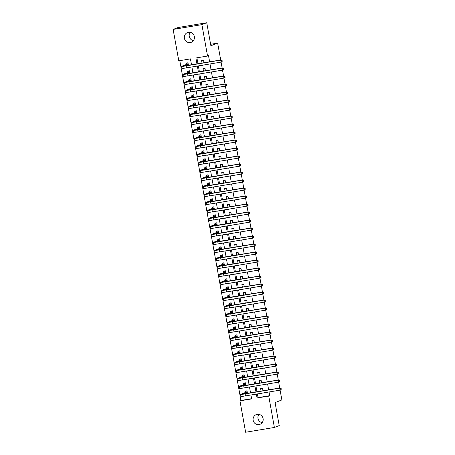 <?xml version="1.0" encoding="UTF-8"?>
<svg xmlns="http://www.w3.org/2000/svg" width="455" height="455" viewBox="0 0 455 455"><rect width="100%" height="100%" fill="white"/><g stroke="black" fill="none" stroke-linecap="round" stroke-linejoin="round"><path stroke-width="0.68" d="M193.426 40.643A5.21 5.039 68.7 0 1 190.19 32.328M194.365 36.599A5.21 5.039 68.7 0 1 191.276 42.287A5.21 5.039 68.7 0 1 184.411 38.26A5.21 5.039 68.7 0 1 187.5 32.578A5.21 5.039 68.7 0 1 194.365 36.599M262.165 422.672A5.21 5.039 68.7 0 1 258.929 414.357M263.098 418.628A5.21 5.039 68.7 0 1 260.015 424.31A5.21 5.039 68.7 0 1 253.151 420.284A5.21 5.039 68.7 0 1 256.233 414.602A5.21 5.039 68.7 0 1 263.098 418.628M280.098 390.128L281.867 399.934L275.082 402.578L279.222 425.579L274.376 427.461L245.615 432.25L239.967 400.849L251.626 398.91L250.921 394.997M179.793 60.657L240.934 400.468L239.967 400.849M191.521 64.866L190.446 58.883L178.787 60.822L173.133 29.421L201.895 24.638L207.548 56.039L195.889 57.978L196.964 63.962M201.895 24.638L206.741 22.75L177.979 27.539L173.133 29.421M202.429 65.219L204.375 64.894M203.994 62.79L203.527 60.197L201.582 60.521L202.048 63.114M203.868 73.221L205.814 72.897M205.432 70.792L204.966 68.199L203.027 68.523L203.493 71.117M205.307 81.223L207.252 80.899M206.871 78.795L206.405 76.201L204.466 76.525L204.932 79.119M206.746 89.22L208.691 88.901M208.31 86.791L207.844 84.198L205.905 84.522L206.371 87.115M208.191 97.222L210.13 96.898M209.755 94.794L209.289 92.2L207.344 92.524L207.81 95.118M209.63 105.224L211.569 104.9M211.194 102.796L210.728 100.202L208.782 100.527L209.249 103.12M211.069 113.221L213.008 112.903M212.633 110.793L212.167 108.205L210.221 108.523L210.688 111.117M212.508 121.223L214.453 120.899M214.072 118.795L213.605 116.201L211.66 116.525L212.127 119.119M213.947 129.226L215.892 128.901M215.511 126.797L215.044 124.204L213.099 124.528L213.566 127.121M215.386 137.228L217.331 136.904M216.95 134.799L216.483 132.206L214.538 132.524L215.005 135.118M216.825 145.225L218.77 144.9M218.389 142.796L217.922 140.203L215.983 140.527L216.449 143.12M218.263 153.227L220.209 152.903M219.828 150.798L219.361 148.205L217.422 148.529L217.888 151.123M219.702 161.229L221.648 160.905M221.267 158.801L220.8 156.207L218.861 156.531L219.327 159.119M221.141 169.226L223.087 168.902M222.711 166.797L222.245 164.204L220.3 164.528L220.766 167.121M222.586 177.228L224.525 176.904M224.15 174.8L223.684 172.206L221.739 172.53L222.205 175.124M224.025 185.231L225.964 184.906M225.589 182.802L225.123 180.208L223.177 180.533L223.644 183.126M225.464 193.227L227.403 192.903M227.028 190.799L226.562 188.205L224.616 188.529L225.083 191.123M226.903 201.229L228.848 200.905M228.467 198.801L228 196.207L226.055 196.532L226.522 199.125M228.342 209.232L230.287 208.908M229.906 206.803L229.439 204.21L227.494 204.534L227.961 207.127M229.781 217.228L231.726 216.91M231.345 214.8L230.878 212.212L228.933 212.53L229.4 215.124M231.22 225.231L233.165 224.906M232.784 222.802L232.317 220.209L230.378 220.533L230.844 223.126M232.659 233.233L234.604 232.909M234.223 230.804L233.756 228.211L231.817 228.535L232.283 231.129M234.097 241.23L236.043 240.911M235.662 238.807L235.195 236.213L233.256 236.532L233.722 239.125M235.536 249.232L237.482 248.908M237.106 246.803L236.64 244.21L234.695 244.534L235.161 247.128M236.981 257.234L238.92 256.91M238.545 254.806L238.079 252.212L236.134 252.536L236.6 255.13M238.42 265.237L240.359 264.912M239.984 262.808L239.518 260.214L237.573 260.539L238.039 263.126M239.859 273.233L241.798 272.909M241.423 270.805L240.957 268.211L239.011 268.535L239.478 271.129M241.298 281.236L243.243 280.911M242.862 278.807L242.396 276.213L240.45 276.538L240.917 279.131M242.737 289.238L244.682 288.914M244.301 286.809L243.835 284.216L241.889 284.54L242.356 287.133M244.176 297.234L246.121 296.91M245.74 294.806L245.273 292.212L243.328 292.537L243.8 295.13M245.615 305.237L247.56 304.913M247.179 302.808L246.712 300.215L244.773 300.539L245.239 303.132M247.054 313.239L248.999 312.915M248.618 310.81L248.151 308.217L246.212 308.541L246.678 311.135M248.493 321.236L250.438 320.917M250.062 318.807L249.59 316.219L247.651 316.538L248.117 319.131M249.937 329.238L251.877 328.914M251.501 326.809L251.035 324.216L249.09 324.54L249.556 327.134M251.376 337.24L253.316 336.916M252.94 334.812L252.474 332.218L250.529 332.542L250.995 335.136M252.815 345.237L254.755 344.918M254.379 342.814L253.913 340.221L251.968 340.539L252.434 343.133M254.254 353.239L256.199 352.915M255.818 350.811L255.352 348.217L253.407 348.541L253.873 351.135M255.693 361.242L257.638 360.917M257.257 358.813L256.791 356.22L254.845 356.544L255.312 359.137M257.132 369.244L259.077 368.92M258.696 366.815L258.23 364.222L256.284 364.546L256.751 367.134M258.571 377.24L260.516 376.916M260.135 374.812L259.668 372.218L257.729 372.543L258.195 375.136M260.01 385.243L261.955 384.919M261.574 382.814L261.107 380.221L259.168 380.545L259.634 383.138M246.394 395.748L245.905 395.833M247.469 393.404L247.002 390.811L245.057 391.135L245.313 392.534M244.955 387.745L244.466 387.831M246.03 385.402L245.563 382.809L243.618 383.133L243.869 384.532M243.516 379.749L243.027 379.828M244.591 377.4L244.125 374.806L242.179 375.13L242.43 376.53M242.077 371.746L241.588 371.826M243.152 369.397L242.686 366.81L240.74 367.128L240.991 368.533M240.638 363.744L240.143 363.829M241.713 361.401L241.247 358.807L239.302 359.132L239.552 360.531M239.199 355.747L238.704 355.827M240.268 353.399L239.802 350.805L237.863 351.129L238.113 352.528M237.76 347.745L237.265 347.825M238.829 345.396L238.363 342.803L236.424 343.127L236.674 344.532M236.321 339.743L235.826 339.828M237.391 337.4L236.924 334.806L234.985 335.13L235.235 336.529M234.877 331.746L234.388 331.826M235.952 329.397L235.485 326.804L233.54 327.128L233.796 328.527M233.438 323.744L232.949 323.823M234.513 321.395L234.046 318.801L232.101 319.126L232.357 320.525M231.999 315.742L231.51 315.827M233.074 313.398L232.607 310.805L230.662 311.129L230.912 312.528M230.56 307.745L230.071 307.825M231.635 305.396L231.168 302.802L229.223 303.127L229.474 304.526M229.121 299.743L228.632 299.822M230.196 297.394L229.73 294.8L227.784 295.124L228.035 296.524M227.682 291.74L227.193 291.826M228.757 289.397L228.291 286.804L226.345 287.128L226.596 288.527M226.243 283.738L225.748 283.823M227.318 281.395L226.846 278.801L224.906 279.125L225.157 280.525M224.804 275.741L224.309 275.821M225.873 273.392L225.407 270.799L223.468 271.123L223.718 272.522M223.365 267.739L222.87 267.819M224.434 265.39L223.968 262.802L222.029 263.121L222.279 264.526M221.926 259.737L221.431 259.822M222.995 257.394L222.529 254.8L220.584 255.124L220.84 256.523M220.482 251.74L219.993 251.82M221.557 249.391L221.09 246.798L219.145 247.122L219.401 248.521M219.043 243.738L218.554 243.817M220.118 241.389L219.651 238.801L217.706 239.12L217.962 240.524M217.604 235.736L217.115 235.821M218.679 233.392L218.212 230.799L216.267 231.123L216.517 232.522M216.165 227.739L215.676 227.819M217.24 225.39L216.773 222.796L214.828 223.121L215.079 224.52M214.726 219.737L214.237 219.816M215.801 217.388L215.334 214.794L213.389 215.118L213.64 216.517M213.287 211.734L212.792 211.82M214.362 209.391L213.895 206.798L211.95 207.122L212.201 208.521M211.848 203.738L211.353 203.817M212.917 201.389L212.451 198.795L210.511 199.119L210.762 200.518M210.409 195.735L209.914 195.815M211.478 193.386L211.012 190.793L209.072 191.117L209.323 192.516M208.97 187.733L208.475 187.818M210.039 185.39L209.573 182.796L207.634 183.12L207.884 184.52M207.531 179.731L207.036 179.816M208.6 177.387L208.134 174.794L206.189 175.118L206.445 176.517M206.087 171.734L205.597 171.814M207.161 169.385L206.695 166.792L204.75 167.116L205.006 168.515M204.648 163.732L204.158 163.811M205.723 161.388L205.256 158.795L203.311 159.113L203.567 160.518M203.209 155.729L202.72 155.815M204.284 153.386L203.817 150.793L201.872 151.117L202.122 152.516M201.77 147.733L201.281 147.812M202.845 145.384L202.378 142.79L200.433 143.115L200.683 144.514M200.331 139.731L199.842 139.81M201.406 137.382L200.939 134.794L198.994 135.112L199.244 136.517M198.892 131.728L198.397 131.813M199.967 129.385L199.5 126.791L197.555 127.116L197.806 128.515M197.453 123.732L196.958 123.811M198.522 121.383L198.056 118.789L196.116 119.113L196.367 120.512M196.014 115.729L195.519 115.809M197.083 113.38L196.617 110.787L194.677 111.111L194.928 112.51M194.575 107.727L194.08 107.812M195.644 105.384L195.178 102.79L193.238 103.114L193.489 104.513M193.13 99.73L192.641 99.81M194.205 97.381L193.739 94.788L191.794 95.112L192.05 96.511M191.691 91.728L191.202 91.808M192.766 89.379L192.3 86.786L190.355 87.11L190.611 88.509M190.253 83.726L189.763 83.811M191.327 81.382L190.861 78.789L188.916 79.113L189.166 80.512M188.814 75.723L188.325 75.809M189.889 73.38L189.422 70.787L187.477 71.111L187.727 72.51M240.934 400.468L251.587 398.699M245.922 395.935L247.85 395.509M244.483 387.933L246.405 387.506M243.044 379.931L244.966 379.504M241.605 371.928L243.527 371.507M240.166 363.932L242.088 363.505M238.727 355.929L240.649 355.503M237.282 347.927L239.211 347.506M235.844 339.93L237.772 339.504M234.405 331.928L236.333 331.502M232.966 323.926L234.894 323.499M231.527 315.929L233.455 315.503M230.088 307.927L232.01 307.5M228.649 299.925L230.571 299.498M227.21 291.928L229.132 291.501M225.771 283.926L227.693 283.499M224.332 275.923L226.254 275.497M222.887 267.921L224.815 267.5M221.448 259.924L223.377 259.498M220.01 251.922L221.938 251.496M218.571 243.92L220.499 243.499M217.132 235.923L219.054 235.497M215.693 227.921L217.615 227.494M214.254 219.919L216.176 219.492M212.815 211.922L214.737 211.495M211.376 203.92L213.298 203.493M209.937 195.917L211.859 195.491M208.492 187.921L210.42 187.494M207.053 179.918L208.981 179.492M205.614 171.916L207.543 171.489M204.176 163.914L206.104 163.493M202.737 155.917L204.659 155.491M201.298 147.915L203.22 147.488M199.859 139.912L201.781 139.492M198.42 131.916L200.342 131.489M196.981 123.914L198.903 123.487M195.536 115.911L197.464 115.485M194.097 107.915L196.025 107.488M192.658 99.912L194.586 99.486M191.219 91.91L193.148 91.483M189.78 83.913L191.709 83.487M188.342 75.911L190.264 75.484M186.886 67.806L188.825 67.482M188.45 65.378L187.983 62.784L186.038 63.108L186.288 64.508M257.371 393.922L258.036 397.625L269.696 395.685L269.03 391.983M268.649 389.878L267.591 383.98M267.21 381.876L266.152 375.978M265.771 373.873L264.713 367.981M264.332 365.877L263.269 359.979M262.893 357.875L261.83 351.977M261.454 349.872L260.391 343.98M260.015 341.876L258.952 335.978M258.577 333.873L257.513 327.975M257.132 325.871L256.074 319.979M255.693 317.874L254.635 311.976M254.254 309.872L253.196 303.974M252.815 301.87L251.757 295.977M251.376 293.867L250.318 287.975M249.937 285.871L248.874 279.973M248.498 277.868L247.435 271.976M247.059 269.866L245.996 263.974M245.62 261.87L244.557 255.972M244.181 253.867L243.118 247.969M242.737 245.865L241.679 239.973M241.298 237.868L240.24 231.97M239.859 229.866L238.801 223.968M238.42 221.864L237.362 215.971M236.981 213.867L235.923 207.969M235.542 205.865L234.479 199.967M234.103 197.862L233.04 191.97M232.664 189.86L231.601 183.968M231.225 181.863L230.162 175.966M229.786 173.861L228.723 167.969M228.342 165.859L227.284 159.967M226.903 157.862L225.845 151.964M225.464 149.86L224.406 143.962M224.025 141.858L222.967 135.965M222.586 133.861L221.522 127.963M221.147 125.859L220.083 119.961M219.708 117.856L218.645 111.964M218.269 109.86L217.206 103.962M216.83 101.857L215.767 95.959M215.386 93.855L214.328 87.963M213.947 85.859L212.889 79.961M212.508 77.856L211.45 71.958M211.069 69.854L210.011 63.962M209.63 61.852L208.515 55.664L207.548 56.039M196.896 57.813L197.97 63.797M198.352 65.901L199.409 71.793M199.79 73.898L200.848 79.796M201.229 81.9L202.287 87.798M202.668 89.902L203.726 95.795M204.107 97.899L205.165 103.797M205.546 105.901L206.61 111.799M206.985 113.904L208.049 119.796M208.424 121.906L209.488 127.798M209.863 129.903L210.927 135.8M211.302 137.905L212.366 143.803M212.747 145.907L213.804 151.799M214.186 153.904L215.243 159.802M215.624 161.906L216.682 167.804M217.063 169.908L218.121 175.801M218.502 177.905L219.566 183.803M219.941 185.907L221.005 191.805M221.38 193.91L222.444 199.802M222.819 201.906L223.883 207.804M224.258 209.909L225.322 215.806M225.703 217.911L226.761 223.803M227.142 225.913L228.2 231.805M228.581 233.91L229.638 239.808M230.02 241.912L231.077 247.804M231.458 249.914L232.516 255.807M232.897 257.911L233.961 263.809M234.336 265.913L235.4 271.811M235.775 273.916L236.839 279.808M237.214 281.912L238.278 287.81M238.653 289.915L239.717 295.813M240.098 297.917L241.156 303.809M241.537 305.914L242.595 311.811M242.976 313.916L244.034 319.814M244.415 321.918L245.472 327.81M245.854 329.921L246.911 335.813M247.292 337.917L248.356 343.815M248.731 345.919L249.795 351.812M250.17 353.922L251.234 359.814M251.609 361.918L252.673 367.816M253.048 369.921L254.112 375.819M254.493 377.923L255.551 383.815M255.932 385.92L256.99 391.818M261.449 393.245L263.394 392.921M263.013 390.817L262.546 388.223L260.607 388.547L261.073 391.141M206.741 22.75L210.881 45.75L217.661 43.111L210.614 44.283M217.661 43.111L220.703 60.009M221.079 62.108L222.142 68.011M222.518 70.11L223.581 76.013M223.957 78.106L225.02 84.016M225.396 86.109L226.459 92.012M226.835 94.111L227.898 100.015M228.279 102.108L229.337 108.017M229.718 110.11L230.782 116.014M231.157 118.112L232.221 124.016M232.596 126.109L233.66 132.018M234.035 134.111L235.099 140.015M235.474 142.114L236.537 148.017M236.913 150.116L237.976 156.019M238.352 158.112L239.415 164.016M239.791 166.115L240.854 172.018M241.235 174.117L242.293 180.021M242.674 182.114L243.732 188.023M244.113 190.116L245.177 196.02M245.552 198.118L246.616 204.022M246.991 206.115L248.055 212.024M248.43 214.117L249.494 220.021M249.869 222.12L250.932 228.023M251.308 230.116L252.371 236.026M252.747 238.119L253.81 244.022M254.186 246.121L255.249 252.024M255.63 254.118L256.688 260.027M257.069 262.12L258.127 268.023M258.508 270.122L259.572 276.026M259.947 278.124L261.011 284.028M261.386 286.121L262.45 292.03M262.825 294.123L263.889 300.027M264.264 302.126L265.328 308.029M265.703 310.122L266.767 316.032M267.142 318.125L268.205 324.028M268.581 326.127L269.644 332.031M270.025 334.124L271.083 340.033M271.464 342.126L272.528 348.029M272.903 350.128L273.967 356.032M274.342 358.125L275.406 364.034M275.781 366.127L276.845 372.031M277.22 374.129L278.284 380.033M278.659 382.132L279.723 388.035M269.696 395.685L268.729 396.06L274.376 427.461M256.364 394.087L257.069 398L268.729 396.06M197.345 66.066L198.403 71.964M198.784 74.068L199.842 79.961M200.223 82.071L201.281 87.963M201.662 90.067L202.72 95.965M203.101 98.07L204.164 103.968M204.54 106.072L205.603 111.964M205.978 114.069L207.042 119.966M207.417 122.071L208.481 127.969M208.856 130.073L209.92 135.965M210.301 138.07L211.359 143.968M211.74 146.072L212.798 151.97M213.179 154.074L214.237 159.967M214.618 162.071L215.676 167.969M216.057 170.073L217.115 175.971M217.496 178.076L218.559 183.968M218.935 186.078L219.998 191.97M220.374 194.075L221.437 199.972M221.812 202.077L222.876 207.969M223.251 210.079L224.315 215.971M224.696 218.076L225.754 223.974M226.135 226.078L227.193 231.976M227.574 234.08L228.632 239.973M229.013 242.077L230.071 247.975M230.452 250.079L231.51 255.977M231.891 258.082L232.954 263.974M233.33 266.078L234.393 271.976M234.769 274.081L235.832 279.979M236.208 282.083L237.271 287.975M237.646 290.085L238.71 295.977M239.091 298.082L240.149 303.98M240.53 306.084L241.588 311.976M241.969 314.087L243.027 319.979M243.408 322.083L244.466 327.981M244.847 330.085L245.91 335.983M246.286 338.088L247.349 343.98M247.725 346.084L248.788 351.982M249.164 354.087L250.227 359.985M250.603 362.089L251.666 367.981M252.047 370.086L253.105 375.984M253.486 378.088L254.544 383.986M254.925 386.09L255.983 391.983M250.546 392.892L249.482 386.995M249.101 384.89L248.043 378.992M247.662 376.888L246.604 370.996M246.223 368.891L245.165 362.993M244.784 360.889L243.726 354.991M243.345 352.887L242.282 346.994M241.906 344.884L240.843 338.992M240.468 336.888L239.404 330.99M239.029 328.885L237.965 322.987M237.59 320.883L236.526 314.991M236.145 312.886L235.087 306.988M234.706 304.884L233.648 298.986M233.267 296.882L232.209 290.99M231.828 288.885L230.77 282.987M230.389 280.883L229.331 274.985M228.95 272.881L227.887 266.988M227.511 264.884L226.448 258.986M226.072 256.882L225.009 250.984M224.633 248.879L223.57 242.987M223.195 240.877L222.131 234.985M221.75 232.88L220.692 226.982M220.311 224.878L219.253 218.98M218.872 216.876L217.814 210.983M217.433 208.879L216.375 202.981M215.994 200.877L214.936 194.979M214.555 192.874L213.492 186.982M213.116 184.878L212.053 178.98M211.677 176.876L210.614 170.978M210.238 168.873L209.175 162.981M208.799 160.877L207.736 154.979M207.355 152.874L206.297 146.976M205.916 144.872L204.858 138.98M204.477 136.87L203.419 130.977M203.038 128.873L201.98 122.975M201.599 120.871L200.536 114.978M200.16 112.868L199.097 106.976M198.721 104.872L197.658 98.974M197.282 96.869L196.219 90.972M195.843 88.867L194.78 82.975M194.399 80.871L193.341 74.973M192.96 72.868L191.902 66.97M258.036 397.625L257.069 398M261.943 393.16L261.471 393.348M187.375 67.727L186.903 67.909M260.505 385.163L260.027 385.345M259.066 377.161L258.588 377.343M257.621 369.159L257.149 369.346M256.182 361.156L255.71 361.344M254.743 353.16L254.271 353.342M253.304 345.157L252.832 345.339M251.865 337.155L251.393 337.343M250.426 329.158L249.954 329.34M248.987 321.156L248.515 321.338M247.548 313.154L247.076 313.341M246.109 305.157L245.632 305.339M244.671 297.155L244.193 297.337M243.226 289.152L242.754 289.34M241.787 281.156L241.315 281.338M240.348 273.154L239.876 273.336M238.909 265.151L238.437 265.339M237.47 257.149L236.998 257.337M236.031 249.152L235.559 249.334M234.592 241.15L234.12 241.332M233.153 233.148L232.681 233.335M231.714 225.151L231.237 225.333M230.27 217.149L229.798 217.331M228.831 209.146L228.359 209.334M227.392 201.15L226.92 201.332M225.953 193.148L225.481 193.329M224.514 185.145L224.042 185.333M223.075 177.149L222.603 177.331M221.636 169.146L221.164 169.328M220.197 161.144L219.725 161.332M218.758 153.147L218.281 153.329M217.319 145.145L216.842 145.327M215.875 137.143L215.403 137.33M214.436 129.14L213.964 129.328M212.997 121.144L212.525 121.326M211.558 113.141L211.086 113.323M210.119 105.139L209.647 105.327M208.68 97.142L208.208 97.325M207.241 89.14L206.769 89.322M205.802 81.138L205.33 81.326M204.363 73.141L203.886 73.323M202.924 65.139L202.447 65.321M246.98 390.811L245.927 391.22L247.042 391.038M281.298 389.247L280.962 388.524L281.298 389.247L280.058 390.145L279.694 388.149L245.143 393.899A6.103 0.307 169.8 0 1 240.587 394.411A6.103 0.307 169.8 0 1 240.769 394.303L245.507 392.455L245.927 391.22M247.253 392.21L242.589 394.053L280.178 387.956L281.156 388.445M281.105 389.321L280.058 390.145L245.501 395.896A6.103 0.307 169.8 0 1 240.951 396.413L240.587 394.411M280.962 388.524L279.694 388.149L280.178 387.956M247.247 392.164L245.507 392.455M245.541 382.814L244.483 383.224L245.603 383.036M279.859 381.245L279.518 380.522L279.859 381.245L278.614 382.149L278.255 380.147L243.704 385.897A6.103 0.307 169.8 0 1 239.148 386.409A6.103 0.307 169.8 0 1 239.33 386.301L244.068 384.458L244.483 383.224M245.814 384.208L241.15 386.05L278.739 379.959L279.717 380.448M279.666 381.324L278.614 382.149L244.062 387.899A6.103 0.307 169.8 0 1 239.506 388.411L239.148 386.409M279.518 380.522L278.255 380.147L278.739 379.959M245.808 384.168L244.068 384.458M244.102 374.812L243.044 375.221L244.164 375.034M278.42 373.248L278.079 372.52L278.42 373.248L277.175 374.147L276.816 372.144L242.265 377.895A6.103 0.307 169.8 0 1 237.709 378.412A6.103 0.307 169.8 0 1 237.885 378.298L242.629 376.456L243.044 375.221M244.375 376.205L239.711 378.048L277.3 371.957L278.272 372.446M278.227 373.322L277.175 374.147L242.623 379.897A6.103 0.307 169.8 0 1 238.067 380.408L237.709 378.412M278.079 372.52L276.816 372.144L277.3 371.957M244.369 376.166L242.629 376.456M242.663 366.81L241.605 367.219L242.725 367.037M276.981 365.246L276.64 364.518L276.981 365.246L275.736 366.144L275.377 364.142L240.826 369.892A6.103 0.307 169.8 0 1 236.27 370.41A6.103 0.307 169.8 0 1 236.446 370.302L241.19 368.453L241.605 367.219M242.936 368.209L238.272 370.051L275.861 363.954L276.833 364.444M276.788 365.32L275.736 366.144L241.184 371.894A6.103 0.307 169.8 0 1 236.628 372.412L236.27 370.41M276.64 364.518L275.377 364.142L275.861 363.954M242.93 368.163L241.19 368.453M241.224 358.813L240.166 359.223L241.286 359.035M275.542 357.243L275.201 356.521L275.542 357.243L274.297 358.142L273.938 356.146L239.387 361.896A6.103 0.307 169.8 0 1 234.831 362.408A6.103 0.307 169.8 0 1 235.007 362.299L239.745 360.457L240.166 359.223M241.497 360.206L236.833 362.049L274.422 355.958L275.394 356.447M275.343 357.317L274.297 358.142L239.745 363.892A6.103 0.307 169.8 0 1 235.189 364.409L234.831 362.408M275.201 356.521L273.938 356.146L274.422 355.958M241.486 360.167L239.745 360.457M239.779 350.811L238.727 351.22L239.848 351.033M274.098 349.247L273.762 348.519L274.098 349.247L272.858 350.145L272.5 348.143L237.948 353.893A6.103 0.307 169.8 0 1 233.392 354.411A6.103 0.307 169.8 0 1 233.569 354.297L238.306 352.454L238.727 351.22M240.058 352.204L235.394 354.047L272.983 347.956L273.955 348.445M273.904 349.321L272.858 350.145L238.306 355.895A6.103 0.307 169.8 0 1 233.751 356.407L233.392 354.411M273.762 348.519L272.5 348.143L272.983 347.956M240.047 352.164L238.306 352.454M238.34 342.808L237.288 343.218L238.409 343.036M272.659 341.244L272.323 340.516L272.659 341.244L271.419 342.143L271.061 340.141L236.509 345.891A6.103 0.307 169.8 0 1 231.953 346.409A6.103 0.307 169.8 0 1 232.13 346.3L236.867 344.452L237.288 343.218M238.619 344.208L233.955 346.05L271.544 339.953L272.517 340.442M272.465 341.318L271.419 342.143L236.867 347.893A6.103 0.307 169.8 0 1 232.312 348.411L231.953 346.409M272.323 340.516L271.061 340.141L271.544 339.953M238.608 344.162L236.867 344.452M236.901 334.806L235.849 335.221L236.964 335.034M271.22 333.242L270.884 332.52L271.22 333.242L269.98 334.141L269.622 332.144L235.064 337.894A6.103 0.307 169.8 0 1 230.514 338.406A6.103 0.307 169.8 0 1 230.691 338.298L235.428 336.45L235.849 335.221M237.174 336.205L232.516 338.048L270.105 331.957L271.078 332.44M271.026 333.316L269.98 334.141L235.428 339.891A6.103 0.307 169.8 0 1 230.873 340.408L230.514 338.406M270.884 332.52L269.622 332.144L270.105 331.957M237.169 336.165L235.428 336.45M235.462 326.809L234.41 327.219L235.525 327.031M269.781 325.24L269.445 324.517L269.781 325.24L268.541 326.144L268.177 324.142L233.625 329.892A6.103 0.307 169.8 0 1 229.07 330.41A6.103 0.307 169.8 0 1 229.252 330.296L233.989 328.453L234.41 327.219M235.736 328.203L231.077 330.046L268.666 323.954L269.639 324.443M269.587 325.319L268.541 326.144L233.989 331.894A6.103 0.307 169.8 0 1 229.434 332.406L229.07 330.41M269.445 324.517L268.177 324.142L268.666 323.954M235.73 328.163L233.989 328.453M234.024 318.807L232.971 319.217L234.086 319.035M268.342 317.243L268.006 316.515L268.342 317.243L267.102 318.142L266.738 316.14L232.186 321.89A6.103 0.307 169.8 0 1 227.631 322.407A6.103 0.307 169.8 0 1 227.813 322.294L232.55 320.451L232.971 319.217M234.297 320.206L229.638 322.049L267.227 315.952L268.2 316.441M268.149 317.317L267.102 318.142L232.55 323.892A6.103 0.307 169.8 0 1 227.995 324.409L227.631 322.407M268.006 316.515L266.738 316.14L267.227 315.952M234.291 320.161L232.55 320.451M232.585 310.805L231.532 311.22L232.647 311.032M266.903 309.241L266.567 308.518L266.903 309.241L265.663 310.139L265.299 308.143L230.748 313.893A6.103 0.307 169.8 0 1 226.192 314.405A6.103 0.307 169.8 0 1 226.374 314.297L231.112 312.448L231.532 311.22M232.858 312.204L228.194 314.047L265.783 307.955L266.761 308.439M266.71 309.315L265.663 310.139L231.106 315.889A6.103 0.307 169.8 0 1 226.556 316.407L226.192 314.405M266.567 308.518L265.299 308.143L265.783 307.955M232.852 312.158L231.112 312.448M231.146 302.808L230.088 303.218L231.208 303.03M265.464 301.238L265.123 300.516L265.464 301.238L264.219 302.143L263.86 300.141L229.309 305.891A6.103 0.307 169.8 0 1 224.753 306.408A6.103 0.307 169.8 0 1 224.929 306.295L229.673 304.452L230.088 303.218M231.419 304.202L226.755 306.044L264.344 299.953L265.316 300.442M265.271 301.318L264.219 302.143L229.667 307.893A6.103 0.307 169.8 0 1 225.111 308.405L224.753 306.408M265.123 300.516L263.86 300.141L264.344 299.953M231.413 304.162L229.673 304.452M229.707 294.806L228.649 295.215L229.769 295.028M264.025 293.242L263.684 292.514L264.025 293.242L262.78 294.14L262.421 292.138L227.87 297.888A6.103 0.307 169.8 0 1 223.314 298.406A6.103 0.307 169.8 0 1 223.49 298.292L228.234 296.45L228.649 295.215M229.98 296.205L225.316 298.048L262.905 291.951L263.877 292.44M263.832 293.316L262.78 294.14L228.228 299.89A6.103 0.307 169.8 0 1 223.672 300.408L223.314 298.406M263.684 292.514L262.421 292.138L262.905 291.951M229.974 296.159L228.234 296.45M228.268 286.804L227.21 287.213L228.33 287.031M262.586 285.239L262.245 284.517L262.586 285.239L261.341 286.138L260.982 284.142L226.431 289.892A6.103 0.307 169.8 0 1 221.875 290.404A6.103 0.307 169.8 0 1 222.051 290.296L226.789 288.447L227.21 287.213M228.541 288.203L223.877 290.045L261.466 283.948L262.438 284.438M262.387 285.313L261.341 286.138L226.789 291.888A6.103 0.307 169.8 0 1 222.233 292.406L221.875 290.404M262.245 284.517L260.982 284.142L261.466 283.948M228.535 288.157L226.789 288.447M226.823 278.807L225.771 279.216L226.891 279.029M261.142 277.237L260.806 276.515L261.142 277.237L259.902 278.142L259.543 276.139L224.992 281.89A6.103 0.307 169.8 0 1 220.436 282.401A6.103 0.307 169.8 0 1 220.612 282.293L225.35 280.451L225.771 279.216M227.102 280.2L222.438 282.043L260.027 275.952L260.999 276.441M260.948 277.317L259.902 278.142L225.35 283.892A6.103 0.307 169.8 0 1 220.794 284.403L220.436 282.401M260.806 276.515L259.543 276.139L260.027 275.952M227.09 280.161L225.35 280.451M225.384 270.805L224.332 271.214L225.452 271.026M259.703 269.241L259.367 268.513L259.703 269.241L258.463 270.139L258.104 268.137L223.553 273.887A6.103 0.307 169.8 0 1 218.997 274.405A6.103 0.307 169.8 0 1 219.173 274.291L223.911 272.448L224.332 271.214M225.663 272.198L220.999 274.041L258.588 267.95L259.56 268.439M259.509 269.314L258.463 270.139L223.911 275.889A6.103 0.307 169.8 0 1 219.356 276.401L218.997 274.405M259.367 268.513L258.104 268.137L258.588 267.95M225.652 272.158L223.911 272.448M223.945 262.802L222.893 263.212L224.008 263.03M258.264 261.238L257.928 260.516L258.264 261.238L257.024 262.137L256.665 260.141L222.114 265.891A6.103 0.307 169.8 0 1 217.558 266.402A6.103 0.307 169.8 0 1 217.735 266.294L222.472 264.446L222.893 263.212M224.224 264.201L219.56 266.044L257.149 259.947L258.121 260.436M258.07 261.312L257.024 262.137L222.472 267.887A6.103 0.307 169.8 0 1 217.917 268.404L217.558 266.402M257.928 260.516L256.665 260.141L257.149 259.947M224.213 264.156L222.472 264.446M222.506 254.806L221.454 255.215L222.569 255.027M256.825 253.236L256.489 252.514L256.825 253.236L255.585 254.135L255.227 252.138L220.669 257.888A6.103 0.307 169.8 0 1 216.119 258.4A6.103 0.307 169.8 0 1 216.296 258.292L221.033 256.449L221.454 255.215M222.779 256.199L218.121 258.042L255.71 251.951L256.683 252.44M256.631 253.31L255.585 254.135L221.033 259.885A6.103 0.307 169.8 0 1 216.478 260.402L216.119 258.4M256.489 252.514L255.227 252.138L255.71 251.951M222.774 256.159L221.033 256.449M221.067 246.803L220.015 247.213L221.13 247.025M255.386 245.239L255.05 244.511L255.386 245.239L254.146 246.138L253.782 244.136L219.23 249.886A6.103 0.307 169.8 0 1 214.675 250.404A6.103 0.307 169.8 0 1 214.857 250.29L219.594 248.447L220.015 247.213M221.34 248.197L216.682 250.04L254.271 243.948L255.244 244.437M255.192 245.313L254.146 246.138L219.594 251.888A6.103 0.307 169.8 0 1 215.039 252.4L214.675 250.404M255.05 244.511L253.782 244.136L254.271 243.948M221.335 248.157L219.594 248.447M219.629 238.801L218.576 239.211L219.691 239.029M253.947 237.237L253.611 236.509L253.947 237.237L252.707 238.136L252.343 236.134L217.791 241.884A6.103 0.307 169.8 0 1 213.236 242.401A6.103 0.307 169.8 0 1 213.418 242.293L218.155 240.445L218.576 239.211M219.901 240.2L215.238 242.043L252.832 235.946L253.805 236.435M253.754 237.311L252.707 238.136L218.15 243.886A6.103 0.307 169.8 0 1 213.6 244.403L213.236 242.401M253.611 236.509L252.343 236.134L252.832 235.946M219.896 240.155L218.155 240.445M218.19 230.799L217.137 231.214L218.252 231.026M252.508 229.235L252.167 228.512L252.508 229.235L251.268 230.133L250.904 228.137L216.352 233.887A6.103 0.307 169.8 0 1 211.797 234.399A6.103 0.307 169.8 0 1 211.979 234.291L216.716 232.448L217.137 231.214M218.463 232.198L213.799 234.041L251.387 227.949L252.366 228.433M252.315 229.309L251.268 230.133L216.711 235.883A6.103 0.307 169.8 0 1 212.161 236.401L211.797 234.399M252.167 228.512L250.904 228.137L251.387 227.949M218.457 232.158L216.716 232.448M216.751 222.802L215.693 223.212L216.813 223.024M251.069 221.232L250.728 220.51L251.069 221.232L249.823 222.137L249.465 220.135L214.914 225.885A6.103 0.307 169.8 0 1 210.358 226.402A6.103 0.307 169.8 0 1 210.534 226.289L215.278 224.446L215.693 223.212M217.024 224.196L212.36 226.038L249.949 219.947L250.921 220.436M250.876 221.312L249.823 222.137L215.272 227.887A6.103 0.307 169.8 0 1 210.716 228.399L210.358 226.402M250.728 220.51L249.465 220.135L249.949 219.947M217.018 224.156L215.278 224.446M215.312 214.8L214.254 215.209L215.374 215.027M249.63 213.236L249.289 212.508L249.63 213.236L248.385 214.134L248.026 212.132L213.475 217.882A6.103 0.307 169.8 0 1 208.919 218.4A6.103 0.307 169.8 0 1 209.095 218.286L213.839 216.444L214.254 215.209M215.585 216.199L210.921 218.042L248.51 211.945L249.482 212.434M249.437 213.31L248.385 214.134L213.833 219.884A6.103 0.307 169.8 0 1 209.277 220.402L208.919 218.4M249.289 212.508L248.026 212.132L248.51 211.945M215.579 216.153L213.839 216.444M213.873 206.798L212.815 207.213L213.935 207.025M248.191 205.233L247.85 204.511L248.191 205.233L246.946 206.132L246.587 204.136L212.036 209.886A6.103 0.307 169.8 0 1 207.48 210.398A6.103 0.307 169.8 0 1 207.656 210.29L212.394 208.441L212.815 207.213M214.146 208.197L209.482 210.039L247.071 203.948L248.043 204.431M247.992 205.307L246.946 206.132L212.394 211.882A6.103 0.307 169.8 0 1 207.838 212.4L207.48 210.398M247.85 204.511L246.587 204.136L247.071 203.948M214.14 208.151L212.394 208.441M212.428 198.801L211.376 199.21L212.496 199.023M246.746 197.231L246.411 196.509L246.746 197.231L245.507 198.135L245.148 196.133L210.597 201.883A6.103 0.307 169.8 0 1 206.041 202.401A6.103 0.307 169.8 0 1 206.217 202.287L210.955 200.445L211.376 199.21M212.707 200.194L208.043 202.037L245.632 195.946L246.604 196.435M246.553 197.311L245.507 198.135L210.955 203.886A6.103 0.307 169.8 0 1 206.399 204.397L206.041 202.401M246.411 196.509L245.148 196.133L245.632 195.946M212.695 200.155L210.955 200.445M210.989 190.799L209.937 191.208L211.057 191.02M245.308 189.234L244.972 188.506L245.308 189.234L244.068 190.133L243.709 188.131L209.158 193.881A6.103 0.307 169.8 0 1 204.602 194.399A6.103 0.307 169.8 0 1 204.778 194.285L209.516 192.442L209.937 191.208M211.268 192.198L206.604 194.04L244.193 187.943L245.165 188.433M245.114 189.308L244.068 190.133L209.516 195.883A6.103 0.307 169.8 0 1 204.96 196.401L204.602 194.399M244.972 188.506L243.709 188.131L244.193 187.943M211.256 192.152L209.516 192.442M209.55 182.796L208.498 183.206L209.613 183.024M243.869 181.232L243.533 180.51L243.869 181.232L242.629 182.131L242.27 180.135L207.713 185.885A6.103 0.307 169.8 0 1 203.163 186.396A6.103 0.307 169.8 0 1 203.339 186.288L208.077 184.44L208.498 183.206M209.829 184.195L205.165 186.038L242.754 179.941L243.726 180.43M243.675 181.306L242.629 182.131L208.077 187.881A6.103 0.307 169.8 0 1 203.521 188.398L203.163 186.396M243.533 180.51L242.27 180.135L242.754 179.941M209.818 184.15L208.077 184.44M208.111 174.8L207.059 175.209L208.174 175.021M242.43 173.23L242.094 172.508L242.43 173.23L241.19 174.134L240.831 172.132L206.274 177.882A6.103 0.307 169.8 0 1 201.724 178.4A6.103 0.307 169.8 0 1 201.901 178.286L206.638 176.443L207.059 175.209M208.384 176.193L203.726 178.036L241.315 171.944L242.287 172.434M242.236 173.31L241.19 174.134L206.638 179.884A6.103 0.307 169.8 0 1 202.083 180.396L201.724 178.4M242.094 172.508L240.831 172.132L241.315 171.944M208.379 176.153L206.638 176.443M206.672 166.797L205.62 167.207L206.735 167.019M240.991 165.233L240.655 164.505L240.991 165.233L239.751 166.132L239.387 164.13L204.835 169.88A6.103 0.307 169.8 0 1 200.28 170.398A6.103 0.307 169.8 0 1 200.462 170.284L205.199 168.441L205.62 167.207M206.945 168.191L202.287 170.033L239.876 163.942L240.849 164.431M240.797 165.307L239.751 166.132L205.199 171.882A6.103 0.307 169.8 0 1 200.644 172.394L200.28 170.398M240.655 164.505L239.387 164.13L239.876 163.942M206.94 168.151L205.199 168.441M205.233 158.795L204.181 159.204L205.296 159.023M239.552 157.231L239.216 156.509L239.552 157.231L238.312 158.13L237.948 156.133L203.396 161.883A6.103 0.307 169.8 0 1 198.841 162.395A6.103 0.307 169.8 0 1 199.023 162.287L203.76 160.439L204.181 159.204M205.506 160.194L200.843 162.037L238.431 155.94L239.41 156.429M239.358 157.305L238.312 158.13L203.755 163.88A6.103 0.307 169.8 0 1 199.205 164.397L198.841 162.395M239.216 156.509L237.948 156.133L238.431 155.94M205.501 160.149L203.76 160.439M203.794 150.798L202.737 151.208L203.857 151.02M238.113 149.229L237.772 148.506L238.113 149.229L236.867 150.133L236.509 148.131L201.957 153.881A6.103 0.307 169.8 0 1 197.402 154.393A6.103 0.307 169.8 0 1 197.584 154.285L202.321 152.442L202.737 151.208M204.067 152.192L199.404 154.035L236.992 147.943L237.965 148.432M237.919 149.303L236.867 150.133L202.316 155.877A6.103 0.307 169.8 0 1 197.76 156.395L197.402 154.393M237.772 148.506L236.509 148.131L236.992 147.943M204.062 152.152L202.321 152.442M202.356 142.796L201.298 143.206L202.418 143.018M236.674 141.232L236.333 140.504L236.674 141.232L235.428 142.131L235.07 140.129L200.518 145.879A6.103 0.307 169.8 0 1 195.963 146.396A6.103 0.307 169.8 0 1 196.139 146.282L200.882 144.44L201.298 143.206M202.629 144.19L197.965 146.032L235.554 139.941L236.526 140.43M236.481 141.306L235.428 142.131L200.877 147.881A6.103 0.307 169.8 0 1 196.321 148.393L195.963 146.396M236.333 140.504L235.07 140.129L235.554 139.941M202.623 144.15L200.882 144.44M200.917 134.794L199.859 135.203L200.979 135.021M235.235 133.23L234.894 132.502L235.235 133.23L233.989 134.128L233.631 132.126L199.08 137.876A6.103 0.307 169.8 0 1 194.524 138.394A6.103 0.307 169.8 0 1 194.7 138.286L199.438 136.437L199.859 135.203M201.19 136.193L196.526 138.036L234.115 131.939L235.087 132.428M235.042 133.304L233.989 134.128L199.438 139.878A6.103 0.307 169.8 0 1 194.882 140.396L194.524 138.394M234.894 132.502L233.631 132.126L234.115 131.939M201.184 136.147L199.438 136.437M199.478 126.791L198.42 127.207L199.54 127.019M233.79 125.227L233.455 124.505L233.79 125.227L232.55 126.126L232.192 124.13L197.641 129.88A6.103 0.307 169.8 0 1 193.085 130.392A6.103 0.307 169.8 0 1 193.261 130.284L197.999 128.441L198.42 127.207M199.751 128.191L195.087 130.033L232.676 123.942L233.648 124.425M233.597 125.301L232.55 126.126L197.999 131.876A6.103 0.307 169.8 0 1 193.443 132.394L193.085 130.392M233.455 124.505L232.192 124.13L232.676 123.942M199.739 128.151L197.999 128.441M198.033 118.795L196.981 119.204L198.101 119.017M232.351 117.225L232.016 116.503L232.351 117.225L231.112 118.129L230.753 116.127L196.202 121.877A6.103 0.307 169.8 0 1 191.646 122.395A6.103 0.307 169.8 0 1 191.822 122.281L196.56 120.438L196.981 119.204M198.312 120.188L193.648 122.031L231.237 115.94L232.209 116.429M232.158 117.305L231.112 118.129L196.56 123.879A6.103 0.307 169.8 0 1 192.004 124.391L191.646 122.395M232.016 116.503L230.753 116.127L231.237 115.94M198.3 120.148L196.56 120.438M196.594 110.793L195.542 111.202L196.662 111.02M230.912 109.228L230.577 108.5L230.912 109.228L229.673 110.127L229.314 108.125L194.763 113.875A6.103 0.307 169.8 0 1 190.207 114.393A6.103 0.307 169.8 0 1 190.383 114.279L195.121 112.436L195.542 111.202M196.873 112.192L192.209 114.034L229.798 107.937L230.77 108.426M230.719 109.302L229.673 110.127L195.121 115.877A6.103 0.307 169.8 0 1 190.565 116.395L190.207 114.393M230.577 108.5L229.314 108.125L229.798 107.937M196.861 112.146L195.121 112.436M195.155 102.79L194.103 103.205L195.218 103.018M229.474 101.226L229.138 100.504L229.474 101.226L228.234 102.125L227.875 100.128L193.318 105.878A6.103 0.307 169.8 0 1 188.768 106.39A6.103 0.307 169.8 0 1 188.944 106.282L193.682 104.434L194.103 103.205M195.428 104.189L190.77 106.032L228.359 99.941L229.331 100.424M229.28 101.3L228.234 102.125L193.682 107.875A6.103 0.307 169.8 0 1 189.126 108.392L188.768 106.39M229.138 100.504L227.875 100.128L228.359 99.941M195.423 104.15L193.682 104.434M193.716 94.794L192.664 95.203L193.779 95.015M228.035 93.224L227.699 92.501L228.035 93.224L226.795 94.128L226.431 92.126L191.879 97.876A6.103 0.307 169.8 0 1 187.323 98.394A6.103 0.307 169.8 0 1 187.505 98.28L192.243 96.437L192.664 95.203M193.989 96.187L189.331 98.03L226.92 91.938L227.892 92.428M227.841 93.303L226.795 94.128L192.243 99.878A6.103 0.307 169.8 0 1 187.688 100.39L187.323 98.394M227.699 92.501L226.431 92.126L226.92 91.938M193.984 96.147L192.243 96.437M192.277 86.791L191.225 87.201L192.34 87.013M226.596 85.227L226.26 84.499L226.596 85.227L225.356 86.126L224.992 84.124L190.44 89.874A6.103 0.307 169.8 0 1 185.885 90.391A6.103 0.307 169.8 0 1 186.067 90.278L190.804 88.435L191.225 87.201M192.55 88.19L187.887 90.033L225.481 83.936L226.454 84.425M226.402 85.301L225.356 86.126L190.804 91.876A6.103 0.307 169.8 0 1 186.249 92.393L185.885 90.391M226.26 84.499L224.992 84.124L225.481 83.936M192.545 88.145L190.804 88.435M190.838 78.789L189.786 79.204L190.901 79.016M225.157 77.225L224.815 76.503L225.157 77.225L223.917 78.124L223.553 76.127L189.001 81.877A6.103 0.307 169.8 0 1 184.446 82.389A6.103 0.307 169.8 0 1 184.628 82.281L189.365 80.433L189.786 79.204M191.111 80.188L186.448 82.031L224.036 75.934L225.015 76.423M224.963 77.299L223.917 78.124L189.36 83.874A6.103 0.307 169.8 0 1 184.81 84.391L184.446 82.389M224.815 76.503L223.553 76.127L224.036 75.934M191.106 80.143L189.365 80.433M189.399 70.792L188.342 71.202L189.462 71.014M223.718 69.223L223.377 68.5L223.718 69.223L222.472 70.127L222.114 68.125L187.562 73.875A6.103 0.307 169.8 0 1 183.007 74.392A6.103 0.307 169.8 0 1 183.183 74.279L187.926 72.436L188.342 71.202M189.672 72.186L185.009 74.028L222.597 67.937L223.57 68.426M223.524 69.302L222.472 70.127L187.921 75.877A6.103 0.307 169.8 0 1 183.365 76.389L183.007 74.392M223.377 68.5L222.114 68.125L222.597 67.937M189.667 72.146L187.926 72.436M187.96 62.79L186.903 63.2L188.023 63.012M222.279 61.226L221.938 60.498L222.279 61.226L221.033 62.125L220.675 60.123L186.123 65.873A6.103 0.307 169.8 0 1 181.568 66.39A6.103 0.307 169.8 0 1 181.744 66.276L186.487 64.434L186.903 63.2M188.233 64.183L183.57 66.026L221.158 59.935L222.131 60.424M222.085 61.3L221.033 62.125L186.482 67.875A6.103 0.307 169.8 0 1 181.926 68.392L181.568 66.39M221.938 60.498L220.675 60.123L221.158 59.935M188.228 64.144L186.487 64.434M245.501 395.896L245.143 393.899M244.062 387.899L243.704 385.897M242.623 379.897L242.265 377.895M241.184 371.894L240.826 369.892M239.745 363.892L239.387 361.896M238.306 355.895L237.948 353.893M236.867 347.893L236.509 345.891M235.428 339.891L235.064 337.894M233.989 331.894L233.625 329.892M232.55 323.892L232.186 321.89M231.106 315.889L230.748 313.893M229.667 307.893L229.309 305.891M228.228 299.89L227.87 297.888M226.789 291.888L226.431 289.892M225.35 283.892L224.992 281.89M223.911 275.889L223.553 273.887M222.472 267.887L222.114 265.891M221.033 259.885L220.669 257.888M219.594 251.888L219.23 249.886M218.15 243.886L217.791 241.884M216.711 235.883L216.352 233.887M215.272 227.887L214.914 225.885M213.833 219.884L213.475 217.882M212.394 211.882L212.036 209.886M210.955 203.886L210.597 201.883M209.516 195.883L209.158 193.881M208.077 187.881L207.713 185.885M206.638 179.884L206.274 177.882M205.199 171.882L204.835 169.88M203.755 163.88L203.396 161.883M202.316 155.877L201.957 153.881M200.877 147.881L200.518 145.879M199.438 139.878L199.08 137.876M197.999 131.876L197.641 129.88M196.56 123.879L196.202 121.877M195.121 115.877L194.763 113.875M193.682 107.875L193.318 105.878M192.243 99.878L191.879 97.876M190.804 91.876L190.44 89.874M189.36 83.874L189.001 81.877M187.921 75.877L187.562 73.875M186.482 67.875L186.123 65.873"/></g></svg>
